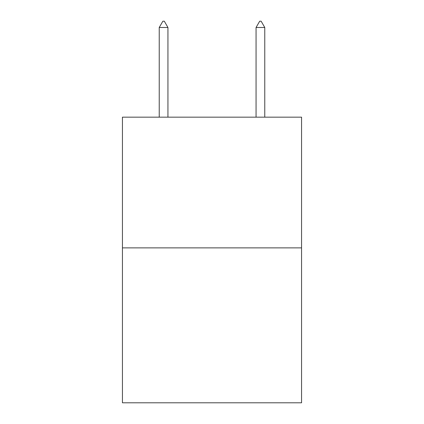 <?xml version="1.0" encoding="UTF-8"?>
<svg xmlns="http://www.w3.org/2000/svg" width="424" height="424" viewBox="0 0 424 424"><rect width="100%" height="100%" fill="white"/><g stroke="black" fill="none" stroke-linecap="round" stroke-linejoin="round"><path stroke-width="0.64" d="M301.565 247.876L301.565 117.157L122.435 117.157L122.435 402.8L301.565 402.8L301.565 247.876L122.435 247.876M167.941 27.496L164.311 21.2L162.858 21.2L159.228 27.496L167.941 27.496L167.941 117.157M159.228 27.496L159.228 117.157M259.689 21.2L261.142 21.2L264.772 27.496L256.059 27.496L259.689 21.2M264.772 117.157L264.772 27.496M256.059 117.157L256.059 27.496"/></g></svg>
